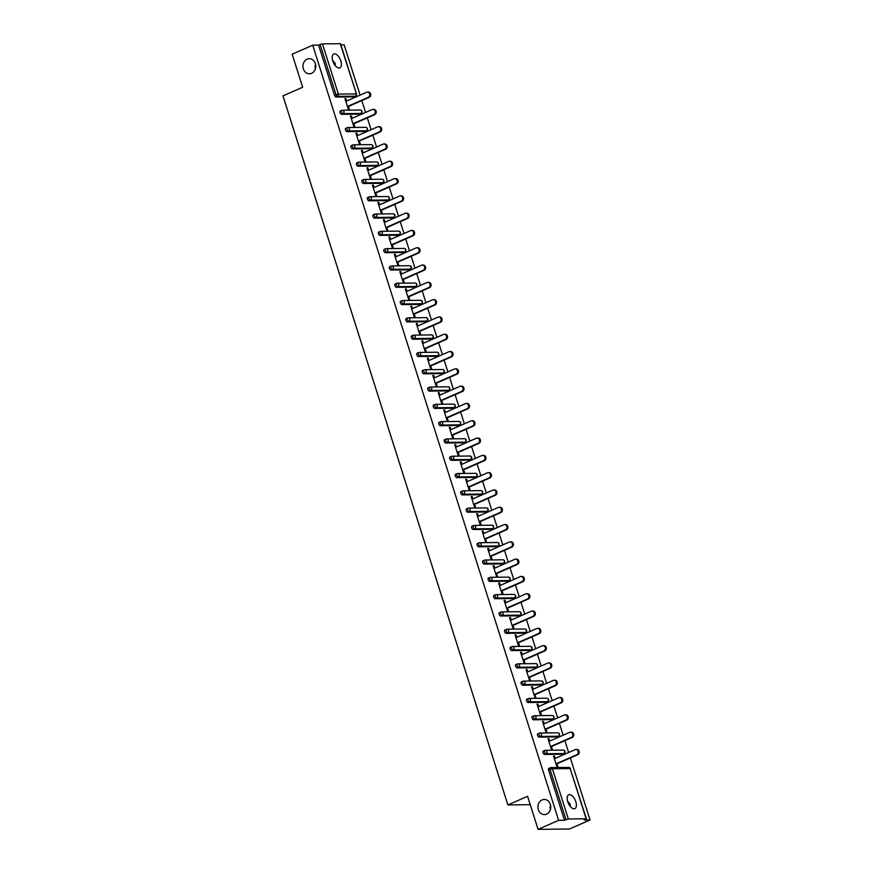 <?xml version="1.0" encoding="UTF-8"?>
<svg xmlns="http://www.w3.org/2000/svg" width="873" height="873" viewBox="0 0 873 873"><rect width="100%" height="100%" fill="white"/><g stroke="black" fill="none" stroke-linecap="round" stroke-linejoin="round"><path stroke-width="1.31" d="M542.089 799.93A7.573 6.417 89.4 0 1 544.261 799.45A7.573 6.417 89.4 0 1 550.645 805.648A7.573 6.417 89.4 0 1 546.596 814.116A7.573 6.417 89.4 0 1 544.425 814.596A7.573 6.417 89.4 0 1 538.041 808.398A7.573 6.417 89.4 0 1 542.089 799.93M567.526 800.923L570.08 804.175L570.287 806.477M307.11 59.157A7.573 6.417 89.4 0 1 309.271 58.687A7.573 6.417 89.4 0 1 315.666 64.886A7.573 6.417 89.4 0 1 311.606 73.354A7.573 6.417 89.4 0 1 309.446 73.823A7.573 6.417 89.4 0 1 303.062 67.625A7.573 6.417 89.4 0 1 307.11 59.157M332.537 60.15L335.101 63.402L335.308 65.704M550.525 805.026L550.23 810.057M550.656 808.354A7.573 3.787 66.3 0 0 549.826 807.219M315.535 64.253L315.24 69.283M315.677 67.592A7.573 3.787 66.3 0 0 314.837 66.446M340.819 60.892A7.573 3.787 66.3 0 0 333.759 54.006A7.573 3.787 66.3 0 0 332.777 60.979A7.573 3.787 66.3 0 0 339.837 67.876A7.573 3.787 66.3 0 0 340.819 60.892M575.809 801.665A7.573 3.787 66.3 0 0 568.749 794.779A7.573 3.787 66.3 0 0 567.756 801.752A7.573 3.787 66.3 0 0 574.816 808.638A7.573 3.787 66.3 0 0 575.809 801.665M569.447 805.332A7.573 6.417 89.4 0 1 569.883 803.64M334.468 64.569A7.573 6.417 89.4 0 1 334.894 62.867M590.039 819.998L584.168 820.063L586.132 818.798L568.345 818.994L564.493 820.282L558.611 820.347L538.074 829.35L569.491 829.001L590.039 819.998L570.353 757.95M568.629 752.493L564.864 740.653M563.14 735.197L559.386 723.346M557.651 717.89L553.897 706.05M552.162 700.593L548.408 688.753M546.673 683.297L542.919 671.446M541.184 666.001L537.43 654.15M535.695 648.694L531.941 636.854M530.217 631.397L526.452 619.557M524.728 614.101L520.963 602.25M519.239 596.794L515.474 584.954M513.75 579.497L509.996 567.657M508.261 562.201L504.507 550.35M502.772 544.905L499.018 533.054M497.283 527.598L493.529 515.757M491.794 510.301L488.04 498.461M486.305 493.005L482.551 481.154M480.827 475.698L477.062 463.858M475.338 458.401L471.573 446.561M469.849 441.105L466.095 429.254M464.36 423.809L460.606 411.958M458.871 406.502L455.117 394.661M453.382 389.205L449.628 377.365M447.893 371.909L444.139 360.058M442.404 354.602L438.65 342.762M436.926 337.305L433.161 325.465M431.437 320.009L427.672 308.158M425.948 302.713L422.183 290.862M420.459 285.406L416.705 273.565M414.97 268.109L411.216 256.269M409.481 250.813L405.727 238.962M403.992 233.506L400.238 221.666M398.503 216.209L394.749 204.369M393.014 198.913L389.26 187.062M387.536 181.617L383.771 169.766M382.047 164.31L378.282 152.469M376.558 147.013L372.804 135.173M371.069 129.717L367.315 117.866M365.58 112.41L361.826 100.57M360.091 95.113L344.148 44.85L340.885 44.883M538.074 829.35L527.587 796.307L507.89 804.939L530.249 804.688M507.89 804.939L282.961 95.877L302.658 87.245L292.182 54.202L312.72 45.2L318.601 45.134L334.534 95.364L336.04 94.71L320.096 44.479L318.601 45.134M320.096 44.479L322.453 43.846L340.525 43.726L356.457 93.968L340.241 43.65M558.611 820.347L312.72 45.2M348.392 106.451L349.255 109.169L348.316 109.18L344.977 98.649L345.915 98.638L345.086 98.998M346.668 100.995L345.915 98.638M564.493 820.282L548.56 770.041A1.779 0.884 -113.7 0 1 548.79 768.415A1.779 0.884 -113.7 0 1 548.975 768.371M354.132 96.674A1.779 0.884 -113.7 0 1 353.98 96.783A1.779 0.884 -113.7 0 1 353.794 96.827L336.007 97.023A1.779 0.884 -113.7 0 1 334.534 95.364M562.659 754.054A1.779 0.884 -113.7 0 1 562.507 754.163A1.779 0.884 -113.7 0 1 562.321 754.196L544.545 754.403A1.779 0.884 -113.7 0 1 543.071 752.744A1.779 0.884 -113.7 0 1 543.301 751.107A1.779 0.884 -113.7 0 1 543.486 751.075M557.17 736.757A1.779 0.884 -113.7 0 1 557.018 736.867A1.779 0.884 -113.7 0 1 556.832 736.899L539.056 737.096A1.779 0.884 -113.7 0 1 537.582 735.448A1.779 0.884 -113.7 0 1 537.812 733.811A1.779 0.884 -113.7 0 1 537.997 733.778M551.681 719.45A1.779 0.884 -113.7 0 1 551.529 719.559A1.779 0.884 -113.7 0 1 551.354 719.603L533.567 719.799A1.779 0.884 -113.7 0 1 532.094 718.152A1.779 0.884 -113.7 0 1 532.323 716.515A1.779 0.884 -113.7 0 1 532.508 716.471M546.203 702.154A1.779 0.884 -113.7 0 1 546.051 702.263A1.779 0.884 -113.7 0 1 545.865 702.307L528.078 702.503A1.779 0.884 -113.7 0 1 526.605 700.844A1.779 0.884 -113.7 0 1 526.834 699.208A1.779 0.884 -113.7 0 1 527.019 699.175M540.714 684.858A1.779 0.884 -113.7 0 1 540.562 684.967A1.779 0.884 -113.7 0 1 540.376 684.999L522.589 685.207A1.779 0.884 -113.7 0 1 521.116 683.548A1.779 0.884 -113.7 0 1 521.345 681.911A1.779 0.884 -113.7 0 1 521.53 681.878M535.225 667.561A1.779 0.884 -113.7 0 1 535.073 667.67A1.779 0.884 -113.7 0 1 534.887 667.703L517.1 667.9A1.779 0.884 -113.7 0 1 515.627 666.252A1.779 0.884 -113.7 0 1 515.856 664.615A1.779 0.884 -113.7 0 1 516.041 664.571M529.736 650.254A1.779 0.884 -113.7 0 1 529.584 650.363A1.779 0.884 -113.7 0 1 529.398 650.407L511.611 650.603A1.779 0.884 -113.7 0 1 510.138 648.945A1.779 0.884 -113.7 0 1 510.378 647.319A1.779 0.884 -113.7 0 1 510.563 647.275M524.247 632.958A1.779 0.884 -113.7 0 1 524.095 633.067A1.779 0.884 -113.7 0 1 523.909 633.1L506.122 633.307A1.779 0.884 -113.7 0 1 504.659 631.648A1.779 0.884 -113.7 0 1 504.889 630.011A1.779 0.884 -113.7 0 1 505.074 629.979M518.758 615.661A1.779 0.884 -113.7 0 1 518.606 615.771A1.779 0.884 -113.7 0 1 518.42 615.803L500.633 616A1.779 0.884 -113.7 0 1 499.17 614.352A1.779 0.884 -113.7 0 1 499.4 612.715A1.779 0.884 -113.7 0 1 499.585 612.682M513.269 598.354A1.779 0.884 -113.7 0 1 513.117 598.463A1.779 0.884 -113.7 0 1 512.931 598.507L495.155 598.703A1.779 0.884 -113.7 0 1 493.681 597.056A1.779 0.884 -113.7 0 1 493.911 595.419A1.779 0.884 -113.7 0 1 494.096 595.375M507.78 581.058A1.779 0.884 -113.7 0 1 507.628 581.167A1.779 0.884 -113.7 0 1 507.442 581.211L489.666 581.407A1.779 0.884 -113.7 0 1 488.193 579.748A1.779 0.884 -113.7 0 1 488.422 578.112A1.779 0.884 -113.7 0 1 488.607 578.079M502.302 563.762A1.779 0.884 -113.7 0 1 502.15 563.871A1.779 0.884 -113.7 0 1 501.964 563.903L484.177 564.111A1.779 0.884 -113.7 0 1 482.704 562.452A1.779 0.884 -113.7 0 1 482.933 560.815A1.779 0.884 -113.7 0 1 483.118 560.782M496.813 546.465A1.779 0.884 -113.7 0 1 496.661 546.574A1.779 0.884 -113.7 0 1 496.475 546.607L478.688 546.804A1.779 0.884 -113.7 0 1 477.215 545.156A1.779 0.884 -113.7 0 1 477.444 543.519A1.779 0.884 -113.7 0 1 477.629 543.475M491.324 529.158A1.779 0.884 -113.7 0 1 491.172 529.267A1.779 0.884 -113.7 0 1 490.986 529.311L473.199 529.507A1.779 0.884 -113.7 0 1 471.726 527.859A1.779 0.884 -113.7 0 1 471.955 526.223A1.779 0.884 -113.7 0 1 472.14 526.179M485.835 511.862A1.779 0.884 -113.7 0 1 485.683 511.971A1.779 0.884 -113.7 0 1 485.497 512.004L467.71 512.211A1.779 0.884 -113.7 0 1 466.237 510.552A1.779 0.884 -113.7 0 1 466.477 508.915A1.779 0.884 -113.7 0 1 466.651 508.883M480.346 494.565A1.779 0.884 -113.7 0 1 480.194 494.675A1.779 0.884 -113.7 0 1 480.008 494.707L462.221 494.904A1.779 0.884 -113.7 0 1 460.758 493.256A1.779 0.884 -113.7 0 1 460.988 491.619A1.779 0.884 -113.7 0 1 461.173 491.586M474.857 477.258A1.779 0.884 -113.7 0 1 474.705 477.367A1.779 0.884 -113.7 0 1 474.519 477.411L456.732 477.607A1.779 0.884 -113.7 0 1 455.269 475.96A1.779 0.884 -113.7 0 1 455.499 474.323A1.779 0.884 -113.7 0 1 455.684 474.279M469.368 459.962A1.779 0.884 -113.7 0 1 469.216 460.071A1.779 0.884 -113.7 0 1 469.03 460.115L451.254 460.311A1.779 0.884 -113.7 0 1 449.781 458.652A1.779 0.884 -113.7 0 1 450.01 457.016A1.779 0.884 -113.7 0 1 450.195 456.983M463.879 442.666A1.779 0.884 -113.7 0 1 463.727 442.775A1.779 0.884 -113.7 0 1 463.541 442.807L445.765 443.015A1.779 0.884 -113.7 0 1 444.292 441.356A1.779 0.884 -113.7 0 1 444.521 439.719A1.779 0.884 -113.7 0 1 444.706 439.686M458.39 425.369A1.779 0.884 -113.7 0 1 458.238 425.478A1.779 0.884 -113.7 0 1 458.063 425.511L440.276 425.708A1.779 0.884 -113.7 0 1 438.803 424.06A1.779 0.884 -113.7 0 1 439.032 422.423A1.779 0.884 -113.7 0 1 439.217 422.379M452.912 408.062A1.779 0.884 -113.7 0 1 452.76 408.171A1.779 0.884 -113.7 0 1 452.574 408.215L434.787 408.411A1.779 0.884 -113.7 0 1 433.314 406.763A1.779 0.884 -113.7 0 1 433.543 405.127A1.779 0.884 -113.7 0 1 433.728 405.083M447.423 390.766A1.779 0.884 -113.7 0 1 447.271 390.875A1.779 0.884 -113.7 0 1 447.085 390.918L429.298 391.115A1.779 0.884 -113.7 0 1 427.825 389.456A1.779 0.884 -113.7 0 1 428.054 387.819A1.779 0.884 -113.7 0 1 428.239 387.787M441.934 373.469A1.779 0.884 -113.7 0 1 441.782 373.579A1.779 0.884 -113.7 0 1 441.596 373.611L423.809 373.808A1.779 0.884 -113.7 0 1 422.336 372.16A1.779 0.884 -113.7 0 1 422.565 370.523A1.779 0.884 -113.7 0 1 422.75 370.49M436.445 356.162A1.779 0.884 -113.7 0 1 436.293 356.271A1.779 0.884 -113.7 0 1 436.107 356.315L418.32 356.511A1.779 0.884 -113.7 0 1 416.847 354.864A1.779 0.884 -113.7 0 1 417.087 353.227A1.779 0.884 -113.7 0 1 417.272 353.183M430.956 338.866A1.779 0.884 -113.7 0 1 430.804 338.975A1.779 0.884 -113.7 0 1 430.618 339.019L412.831 339.215A1.779 0.884 -113.7 0 1 411.369 337.556A1.779 0.884 -113.7 0 1 411.598 335.919A1.779 0.884 -113.7 0 1 411.783 335.887M425.467 321.57A1.779 0.884 -113.7 0 1 425.315 321.679A1.779 0.884 -113.7 0 1 425.129 321.711L407.342 321.919A1.779 0.884 -113.7 0 1 405.88 320.26A1.779 0.884 -113.7 0 1 406.109 318.623A1.779 0.884 -113.7 0 1 406.294 318.59M419.978 304.273A1.779 0.884 -113.7 0 1 419.826 304.382A1.779 0.884 -113.7 0 1 419.64 304.415L401.864 304.612A1.779 0.884 -113.7 0 1 400.391 302.964A1.779 0.884 -113.7 0 1 400.62 301.327A1.779 0.884 -113.7 0 1 400.805 301.283M414.489 286.966A1.779 0.884 -113.7 0 1 414.337 287.075A1.779 0.884 -113.7 0 1 414.151 287.119L396.375 287.315A1.779 0.884 -113.7 0 1 394.902 285.667A1.779 0.884 -113.7 0 1 395.131 284.031A1.779 0.884 -113.7 0 1 395.316 283.987M409.011 269.67A1.779 0.884 -113.7 0 1 408.859 269.779A1.779 0.884 -113.7 0 1 408.673 269.822L390.886 270.019A1.779 0.884 -113.7 0 1 389.413 268.36A1.779 0.884 -113.7 0 1 389.642 266.723A1.779 0.884 -113.7 0 1 389.827 266.691M403.522 252.373A1.779 0.884 -113.7 0 1 403.37 252.483A1.779 0.884 -113.7 0 1 403.184 252.515L385.397 252.712A1.779 0.884 -113.7 0 1 383.924 251.064A1.779 0.884 -113.7 0 1 384.153 249.427A1.779 0.884 -113.7 0 1 384.338 249.394M398.033 235.066A1.779 0.884 -113.7 0 1 397.881 235.175A1.779 0.884 -113.7 0 1 397.695 235.219L379.908 235.415A1.779 0.884 -113.7 0 1 378.435 233.768A1.779 0.884 -113.7 0 1 378.664 232.131A1.779 0.884 -113.7 0 1 378.849 232.087M392.544 217.77A1.779 0.884 -113.7 0 1 392.392 217.879A1.779 0.884 -113.7 0 1 392.206 217.923L374.419 218.119A1.779 0.884 -113.7 0 1 372.946 216.46A1.779 0.884 -113.7 0 1 373.186 214.823A1.779 0.884 -113.7 0 1 373.36 214.791M387.055 200.474A1.779 0.884 -113.7 0 1 386.903 200.583A1.779 0.884 -113.7 0 1 386.717 200.615L368.93 200.823A1.779 0.884 -113.7 0 1 367.468 199.164A1.779 0.884 -113.7 0 1 367.697 197.527A1.779 0.884 -113.7 0 1 367.882 197.494M381.566 183.177A1.779 0.884 -113.7 0 1 381.414 183.286A1.779 0.884 -113.7 0 1 381.228 183.319L363.441 183.516A1.779 0.884 -113.7 0 1 361.979 181.868A1.779 0.884 -113.7 0 1 362.208 180.231A1.779 0.884 -113.7 0 1 362.393 180.187M376.077 165.87A1.779 0.884 -113.7 0 1 375.925 165.979A1.779 0.884 -113.7 0 1 375.739 166.023L357.963 166.219A1.779 0.884 -113.7 0 1 356.49 164.571A1.779 0.884 -113.7 0 1 356.719 162.935A1.779 0.884 -113.7 0 1 356.904 162.891M370.589 148.574A1.779 0.884 -113.7 0 1 370.436 148.683A1.779 0.884 -113.7 0 1 370.25 148.726L352.474 148.923A1.779 0.884 -113.7 0 1 351.001 147.264A1.779 0.884 -113.7 0 1 351.23 145.627A1.779 0.884 -113.7 0 1 351.415 145.595M365.1 131.277A1.779 0.884 -113.7 0 1 364.947 131.387A1.779 0.884 -113.7 0 1 364.772 131.419L346.985 131.616A1.779 0.884 -113.7 0 1 345.512 129.968A1.779 0.884 -113.7 0 1 345.741 128.331A1.779 0.884 -113.7 0 1 345.926 128.298M359.621 113.97A1.779 0.884 -113.7 0 1 359.469 114.079A1.779 0.884 -113.7 0 1 359.283 114.123L341.496 114.319A1.779 0.884 -113.7 0 1 340.023 112.672A1.779 0.884 -113.7 0 1 340.252 111.035A1.779 0.884 -113.7 0 1 340.437 110.991M352.157 118.302L351.404 115.934L350.466 115.945L353.805 126.476L354.744 126.465L353.881 123.748M357.646 135.599L356.893 133.231L355.944 133.242L359.294 143.783L360.233 143.772L359.37 141.055M363.124 152.895L362.382 150.538L361.433 150.549L364.783 161.079L365.722 161.069L364.859 158.351M368.613 170.191L367.871 167.834L366.922 167.845L370.261 178.376L371.211 178.365L370.348 175.648M374.102 187.499L373.349 185.131L372.411 185.141L375.75 195.683L376.7 195.672L375.837 192.955M379.591 204.795L378.838 202.427L377.9 202.438L381.239 212.979L382.188 212.968L381.326 210.251M385.08 222.091L384.327 219.734L383.389 219.745L386.728 230.276L387.667 230.265L386.804 227.547M390.569 239.398L389.816 237.03L388.878 237.041L392.217 247.572L393.156 247.561L392.293 244.844M396.058 256.695L395.305 254.327L394.367 254.338L397.706 264.879L398.645 264.868L397.782 262.151M401.547 273.991L400.794 271.634L399.845 271.645L403.195 282.175L404.134 282.165L403.271 279.447M407.025 291.287L406.283 288.93L405.334 288.941L408.684 299.472L409.623 299.461L408.76 296.744M412.514 308.595L411.772 306.227L410.823 306.237L414.162 316.779L415.111 316.768L414.249 314.051M418.003 325.891L417.261 323.523L416.312 323.534L419.651 334.075L420.6 334.064L419.738 331.347M423.492 343.187L422.739 340.83L421.801 340.841L425.14 351.372L426.089 351.361L425.227 348.643M428.981 360.494L428.228 358.126L427.29 358.137L430.629 368.668L431.578 368.657L430.716 365.94M434.47 377.791L433.717 375.423L432.779 375.434L436.118 385.975L437.057 385.964L436.194 383.247M439.959 395.087L439.206 392.73L438.268 392.741L441.607 403.271L442.546 403.261L441.683 400.543M445.448 412.383L444.695 410.026L443.757 410.037L447.096 420.568L448.035 420.557L447.172 417.84M450.937 429.691L450.184 427.323L449.235 427.334L452.585 437.875L453.524 437.864L452.661 435.147M456.415 446.987L455.673 444.619L454.724 444.63L458.074 455.171L459.012 455.16L458.15 452.443M461.904 464.283L461.162 461.926L460.213 461.937L463.552 472.468L464.501 472.457L463.639 469.739M467.393 481.59L466.64 479.222L465.702 479.233L469.041 489.764L469.99 489.753L469.128 487.036M472.882 498.887L472.129 496.519L471.191 496.53L474.53 507.071L475.479 507.06L474.617 504.343M478.371 516.183L477.618 513.826L476.68 513.837L480.019 524.367L480.958 524.357L480.095 521.639M483.86 533.479L483.107 531.122L482.169 531.133L485.508 541.664L486.447 541.653L485.584 538.936M489.349 550.787L488.596 548.419L487.658 548.43L490.997 558.971L491.936 558.96L491.073 556.243M494.838 568.083L494.085 565.715L493.136 565.726L496.486 576.267L497.424 576.256L496.562 573.539M500.316 585.379L499.574 583.022L498.625 583.033L501.975 593.564L502.913 593.553L502.051 590.835M505.805 602.686L505.063 600.318L504.114 600.329L507.453 610.86L508.402 610.849L507.54 608.132M511.294 619.983L510.552 617.615L509.603 617.626L512.942 628.167L513.891 628.156L513.029 625.439M516.783 637.279L516.03 634.922L515.092 634.933L518.431 645.463L519.38 645.453L518.518 642.735M522.272 654.575L521.519 652.218L520.581 652.229L523.92 662.76L524.869 662.749L524.007 660.032M527.761 671.883L527.008 669.515L526.07 669.526L529.409 680.067L530.348 680.056L529.485 677.339M533.25 689.179L532.497 686.811L531.559 686.822L534.898 697.363L535.836 697.352L534.974 694.635M538.739 706.475L537.986 704.118L537.048 704.129L540.387 714.66L541.325 714.649L540.463 711.932M544.228 723.782L543.475 721.414L542.526 721.425L545.876 731.956L546.814 731.945L545.952 729.228M549.706 741.079L548.964 738.711L548.015 738.722L551.365 749.263L552.303 749.252L551.441 746.535M555.195 758.375L554.453 756.018L553.504 756.029L556.843 766.559L557.792 766.549L556.93 763.831M351.404 115.934L350.575 116.295M356.893 133.231L356.064 133.602M362.382 150.538L361.553 150.898M367.871 167.834L367.031 168.194M373.349 185.131L372.52 185.502M378.838 202.427L378.009 202.798M384.327 219.734L383.498 220.094M389.816 237.03L388.987 237.391M395.305 254.327L394.476 254.698M400.794 271.634L399.965 271.994M406.283 288.93L405.454 289.29M411.772 306.227L410.943 306.598M417.261 323.523L416.421 323.894M422.739 340.83L421.91 341.19M428.228 358.126L427.399 358.487M433.717 375.423L432.888 375.794M439.206 392.73L438.377 393.09M444.695 410.026L443.866 410.386M450.184 427.323L449.355 427.694M455.673 444.619L454.844 444.99M461.162 461.926L460.322 462.286M466.64 479.222L465.811 479.583M472.129 496.519L471.3 496.89M477.618 513.826L476.789 514.186M483.107 531.122L482.278 531.482M488.596 548.419L487.767 548.79M494.085 565.715L493.256 566.086M499.574 583.022L498.745 583.382M505.063 600.318L504.234 600.679M510.552 617.615L509.712 617.986M516.03 634.922L515.201 635.282M521.519 652.218L520.69 652.578M527.008 669.515L526.179 669.886M532.497 686.811L531.668 687.182M537.986 704.118L537.157 704.478M543.475 721.414L542.646 721.775M548.964 738.711L548.135 739.082M554.453 756.018L553.613 756.378M367.446 92.069L368.384 92.058A2.717 2.303 89.4 0 1 369.224 97.329L368.275 97.34A2.717 2.303 -90.6 0 0 366.66 92.232L345.839 101.366M368.275 97.34L347.454 106.462M369.224 97.329L347.563 106.822M372.924 109.365L373.873 109.354A2.717 2.303 89.4 0 1 374.713 114.625L373.764 114.636A2.717 2.303 -90.6 0 0 372.149 109.54L351.328 118.663M373.764 114.636L352.943 123.759M374.713 114.625L353.052 124.119M378.413 126.661L379.362 126.65A2.717 2.303 89.4 0 1 380.202 131.921L379.253 131.932A2.717 2.303 -90.6 0 0 377.638 126.836L356.806 135.959M379.253 131.932L358.432 141.066M380.202 131.921L358.541 141.415M383.902 143.969L384.851 143.958A2.717 2.303 89.4 0 1 385.68 149.228L384.742 149.239A2.717 2.303 -90.6 0 0 383.127 144.132L362.295 153.266M384.742 149.239L363.921 158.362M385.68 149.228L364.03 158.711M389.391 161.265L390.329 161.254A2.717 2.303 89.4 0 1 391.169 166.525L390.231 166.536A2.717 2.303 -90.6 0 0 388.616 161.429L367.784 170.562M390.231 166.536L369.399 175.659M391.169 166.525L369.519 176.019M394.88 178.561L395.818 178.55A2.717 2.303 89.4 0 1 396.658 183.821L395.72 183.832A2.717 2.303 -90.6 0 0 394.105 178.736L373.273 187.859M395.72 183.832L374.888 192.966M396.658 183.821L375.008 193.315M400.369 195.868L401.307 195.858A2.717 2.303 89.4 0 1 402.147 201.128L401.209 201.139A2.717 2.303 -90.6 0 0 399.583 196.032L378.762 205.155M401.209 201.139L380.377 210.262M402.147 201.128L380.486 210.611M405.858 213.165L406.796 213.154A2.717 2.303 89.4 0 1 407.636 218.425L406.698 218.436A2.717 2.303 -90.6 0 0 405.072 213.328L384.251 222.462M406.698 218.436L385.866 227.558M407.636 218.425L385.975 227.918M411.347 230.461L412.285 230.45A2.717 2.303 89.4 0 1 413.125 235.721L412.187 235.732A2.717 2.303 -90.6 0 0 410.561 230.636L389.74 239.759M412.187 235.732L391.355 244.855M413.125 235.721L391.464 245.215M416.825 247.757L417.774 247.746A2.717 2.303 89.4 0 1 418.614 253.017L417.665 253.028A2.717 2.303 -90.6 0 0 416.05 247.932L395.229 257.055M417.665 253.028L396.844 262.162M418.614 253.017L396.953 262.511M422.314 265.065L423.263 265.054A2.717 2.303 89.4 0 1 424.103 270.324L423.154 270.335A2.717 2.303 -90.6 0 0 421.539 265.228L400.707 274.362M423.154 270.335L402.333 279.458M424.103 270.324L402.442 279.807M427.803 282.361L428.752 282.35A2.717 2.303 89.4 0 1 429.592 287.621L428.643 287.632A2.717 2.303 -90.6 0 0 427.028 282.525L406.196 291.658M428.643 287.632L407.822 296.755M429.592 287.621L407.931 297.115M433.292 299.657L434.23 299.646A2.717 2.303 89.4 0 1 435.07 304.917L434.132 304.928A2.717 2.303 -90.6 0 0 432.517 299.832L411.685 308.955M434.132 304.928L413.311 314.062M435.07 304.917L413.42 314.411M438.781 316.964L439.719 316.954A2.717 2.303 89.4 0 1 440.559 322.224L439.621 322.235A2.717 2.303 -90.6 0 0 438.006 317.128L417.174 326.251M439.621 322.235L418.789 331.358M440.559 322.224L418.909 331.707M444.27 334.261L445.208 334.25A2.717 2.303 89.4 0 1 446.048 339.521L445.11 339.532A2.717 2.303 -90.6 0 0 443.495 334.424L422.663 343.558M445.11 339.532L424.278 348.654M446.048 339.521L424.398 349.014M449.759 351.557L450.697 351.546A2.717 2.303 89.4 0 1 451.537 356.817L450.599 356.828A2.717 2.303 -90.6 0 0 448.973 351.732L428.152 360.855M450.599 356.828L429.767 365.951M451.537 356.817L429.876 366.311M455.248 368.853L456.186 368.843A2.717 2.303 89.4 0 1 457.026 374.113L456.088 374.124A2.717 2.303 -90.6 0 0 454.462 369.028L433.641 378.151M456.088 374.124L435.256 383.258M457.026 374.113L435.365 383.607M460.737 386.161L461.675 386.15A2.717 2.303 89.4 0 1 462.515 391.42L461.566 391.431A2.717 2.303 -90.6 0 0 459.951 386.324L439.13 395.458M461.566 391.431L440.745 400.554M462.515 391.42L440.854 400.903M466.215 403.457L467.164 403.446A2.717 2.303 89.4 0 1 468.004 408.717L467.055 408.728A2.717 2.303 -90.6 0 0 465.44 403.621L444.619 412.754M467.055 408.728L446.234 417.851M468.004 408.717L446.343 418.211M471.704 420.753L472.653 420.742A2.717 2.303 89.4 0 1 473.493 426.013L472.544 426.024A2.717 2.303 -90.6 0 0 470.929 420.928L450.097 430.051M472.544 426.024L451.723 435.158M473.493 426.013L451.832 435.507M477.193 438.06L478.142 438.05A2.717 2.303 89.4 0 1 478.971 443.32L478.033 443.32A2.717 2.303 -90.6 0 0 476.418 438.224L455.586 447.347M478.033 443.32L457.212 452.454M478.971 443.32L457.321 452.803M482.682 455.357L483.62 455.346A2.717 2.303 89.4 0 1 484.46 460.617L483.522 460.628A2.717 2.303 -90.6 0 0 481.907 455.52L461.075 464.654M483.522 460.628L462.69 469.75M484.46 460.617L462.81 470.111M488.171 472.653L489.109 472.642A2.717 2.303 89.4 0 1 489.949 477.913L489.011 477.924A2.717 2.303 -90.6 0 0 487.396 472.828L466.564 481.951M489.011 477.924L468.179 487.047M489.949 477.913L468.299 487.407M493.66 489.949L494.598 489.939A2.717 2.303 89.4 0 1 495.438 495.209L494.5 495.22A2.717 2.303 -90.6 0 0 492.874 490.124L472.053 499.247M494.5 495.22L473.668 504.354M495.438 495.209L473.777 504.703M499.149 507.257L500.087 507.246A2.717 2.303 89.4 0 1 500.927 512.516L499.989 512.527A2.717 2.303 -90.6 0 0 498.363 507.42L477.542 516.554M499.989 512.527L479.157 521.65M500.927 512.516L479.266 521.999M504.638 524.553L505.576 524.542A2.717 2.303 89.4 0 1 506.416 529.813L505.467 529.824A2.717 2.303 -90.6 0 0 503.852 524.717L483.031 533.85M505.467 529.824L484.646 538.947M506.416 529.813L484.755 539.307M510.116 541.849L511.065 541.838A2.717 2.303 89.4 0 1 511.905 547.109L510.956 547.12A2.717 2.303 -90.6 0 0 509.341 542.024L488.52 551.147M510.956 547.12L490.135 556.254M511.905 547.109L490.244 556.603M515.605 559.157L516.554 559.146A2.717 2.303 89.4 0 1 517.394 564.416L516.445 564.416A2.717 2.303 -90.6 0 0 514.83 559.32L493.998 568.443M516.445 564.416L495.624 573.55M517.394 564.416L495.733 573.899M521.094 576.453L522.043 576.442A2.717 2.303 89.4 0 1 522.883 581.713L521.934 581.724A2.717 2.303 -90.6 0 0 520.319 576.616L499.487 585.75M521.934 581.724L501.113 590.846M522.883 581.713L501.222 591.207M526.583 593.749L527.521 593.738A2.717 2.303 89.4 0 1 528.361 599.009L527.423 599.02A2.717 2.303 -90.6 0 0 525.808 593.924L504.976 603.047M527.423 599.02L506.602 608.143M528.361 599.009L506.711 608.503M532.072 611.045L533.01 611.035A2.717 2.303 89.4 0 1 533.85 616.305L532.912 616.316A2.717 2.303 -90.6 0 0 531.297 611.22L510.465 620.343M532.912 616.316L512.08 625.45M533.85 616.305L512.2 625.799M537.561 628.353L538.499 628.342A2.717 2.303 89.4 0 1 539.339 633.612L538.401 633.623A2.717 2.303 -90.6 0 0 536.786 628.516L515.954 637.65M538.401 633.623L517.569 642.746M539.339 633.612L517.689 643.095M543.05 645.649L543.988 645.638A2.717 2.303 89.4 0 1 544.828 650.909L543.89 650.92A2.717 2.303 -90.6 0 0 542.264 645.813L521.443 654.946M543.89 650.92L523.058 660.043M544.828 650.909L523.167 660.403M548.539 662.945L549.477 662.934A2.717 2.303 89.4 0 1 550.317 668.205L549.379 668.216A2.717 2.303 -90.6 0 0 547.753 663.12L526.932 672.243M549.379 668.216L528.547 677.35M550.317 668.205L528.656 677.699M554.028 680.253L554.966 680.242A2.717 2.303 89.4 0 1 555.806 685.512L554.857 685.512A2.717 2.303 -90.6 0 0 553.242 680.416L532.421 689.539M554.857 685.512L534.036 694.646M555.806 685.512L534.145 694.995M559.506 697.549L560.455 697.538A2.717 2.303 89.4 0 1 561.295 702.809L560.346 702.82A2.717 2.303 -90.6 0 0 558.731 697.713L537.91 706.846M560.346 702.82L539.525 711.942M561.295 702.809L539.634 712.303M564.995 714.845L565.944 714.834A2.717 2.303 89.4 0 1 566.784 720.105L565.835 720.116A2.717 2.303 -90.6 0 0 564.22 715.02L543.388 724.143M565.835 720.116L545.014 729.239M566.784 720.105L545.123 729.599M570.484 732.141L571.433 732.131A2.717 2.303 89.4 0 1 572.262 737.401L571.324 737.412A2.717 2.303 -90.6 0 0 569.709 732.316L548.877 741.439M571.324 737.412L550.503 746.546M572.262 737.401L550.612 746.895M575.973 749.449L576.911 749.438A2.717 2.303 89.4 0 1 577.751 754.709L576.813 754.719A2.717 2.303 -90.6 0 0 575.198 749.612L554.366 758.746M576.813 754.719L555.981 763.842M577.751 754.709L556.101 764.191M322.453 43.846L338.386 94.088L356.173 93.88A1.779 1.506 89.4 0 1 355.289 96.161L337.513 96.368L336.007 97.023M336.04 94.71L338.386 94.088A1.779 1.506 89.4 0 1 337.513 96.368A1.779 0.884 66.3 0 1 336.04 94.71M586.132 818.798L570.189 768.567L552.413 768.764L568.345 818.994M565.988 819.627L550.055 769.386L548.56 770.041M586.416 818.874L570.189 768.567A1.779 1.506 -90.6 0 0 568.77 767.411L550.983 767.607A1.779 1.506 -90.6 0 1 552.413 768.764L550.055 769.386A1.779 0.884 -113.7 0 1 550.285 767.749A1.779 0.884 -113.7 0 1 550.47 767.716A1.779 1.506 -90.6 0 1 550.983 767.607A1.779 1.779 0 0 0 550.285 767.749L548.79 768.415M353.794 96.827L355.289 96.161A1.779 0.884 -113.7 0 0 355.475 96.128A1.779 1.779 0 0 0 356.457 93.968M355.737 95.855A1.779 0.884 -113.7 0 1 355.475 96.128L353.98 96.783M359.283 114.123L360.778 113.468A1.779 1.506 89.4 0 0 361.662 111.187A1.779 1.506 -90.6 0 0 360.233 110.031L342.445 110.227A1.779 1.506 -90.6 0 0 341.943 110.336A1.779 0.884 -113.7 0 0 341.758 110.38A1.779 0.884 -113.7 0 0 341.529 112.006A1.779 0.884 66.3 0 0 342.991 113.665L341.496 114.319M361.226 113.163A1.779 0.884 -113.7 0 1 360.964 113.425A1.779 0.884 -113.7 0 1 360.778 113.468L342.991 113.665A1.779 1.506 89.4 0 0 343.875 111.384A1.779 1.506 -90.6 0 0 342.445 110.227A1.779 1.779 0 0 0 341.758 110.38L340.252 111.035M364.772 131.419L366.267 130.764L348.48 130.961L346.985 131.616M370.25 148.726L371.756 148.061L353.969 148.257L352.474 148.923M375.739 166.023L377.245 165.368L359.458 165.564L357.963 166.219M381.228 183.319L382.734 182.664L364.947 182.861L363.441 183.516M386.717 200.615L388.223 199.961L370.436 200.157L368.93 200.823M392.206 217.923L393.712 217.257L375.925 217.464L374.419 218.119M397.695 235.219L399.19 234.564L381.414 234.761L379.908 235.415M403.184 252.515L404.679 251.861L386.892 252.057L385.397 252.712M408.673 269.822L410.168 269.157L392.381 269.353L390.886 270.019M414.151 287.119L415.657 286.464L397.87 286.66L396.375 287.315M419.64 304.415L421.146 303.76L403.359 303.957L401.864 304.612M425.129 321.711L426.635 321.057L408.848 321.253L407.342 321.919M430.618 339.019L432.124 338.353L414.337 338.56L412.831 339.215M436.107 356.315L437.613 355.66L419.826 355.857L418.32 356.511M441.596 373.611L443.091 372.957L425.315 373.153L423.809 373.808M447.085 390.918L448.58 390.253L430.804 390.449L429.298 391.115M452.574 408.215L454.069 407.56L436.282 407.756L434.787 408.411M458.063 425.511L459.558 424.856L441.771 425.053L440.276 425.708M463.541 442.807L465.047 442.153L447.26 442.349L445.765 443.015M469.03 460.115L470.536 459.449L452.749 459.656L451.254 460.311M474.519 477.411L476.025 476.756L458.238 476.953L456.732 477.607M480.008 494.707L481.514 494.053L463.727 494.249L462.221 494.904M485.497 512.004L487.003 511.349L469.216 511.545L467.71 512.211M490.986 529.311L492.481 528.656L474.705 528.852L473.199 529.507M496.475 546.607L497.97 545.952L480.183 546.149L478.688 546.804M501.964 563.903L503.459 563.249L485.672 563.445L484.177 564.111M507.442 581.211L508.948 580.545L491.161 580.752L489.666 581.407M512.931 598.507L514.437 597.852L496.65 598.049L495.155 598.703M518.42 615.803L519.926 615.149L502.139 615.345L500.633 616M523.909 633.1L525.415 632.445L507.628 632.641L506.122 633.307M529.398 650.407L530.904 649.752L513.117 649.949L511.611 650.603M534.887 667.703L536.382 667.048L518.606 667.245L517.1 667.9M540.376 684.999L541.871 684.345L524.095 684.541L522.589 685.207M545.865 702.307L547.36 701.641L529.573 701.848L528.078 702.503M551.354 719.603L552.849 718.948L535.062 719.145L533.567 719.799M556.832 736.899L558.338 736.245L540.551 736.441L539.056 737.096M562.321 754.196L563.827 753.541L546.04 753.737L544.545 754.403M366.715 130.459A1.779 0.884 -113.7 0 1 366.453 130.721A1.779 0.884 -113.7 0 1 366.267 130.764A1.779 1.506 89.4 0 0 367.151 128.484A1.779 1.506 -90.6 0 0 365.722 127.327L347.934 127.523A1.779 1.506 -90.6 0 0 347.432 127.633A1.779 0.884 -113.7 0 0 347.247 127.676A1.779 0.884 -113.7 0 0 347.018 129.313A1.779 0.884 66.3 0 0 348.48 130.961A1.779 1.506 89.4 0 0 349.364 128.68A1.779 1.506 -90.6 0 0 347.934 127.523A1.779 1.779 0 0 0 347.247 127.676L345.741 128.331M372.204 147.755A1.779 0.884 -113.7 0 1 371.942 148.028A1.779 0.884 -113.7 0 1 371.756 148.061A1.779 1.506 89.4 0 0 372.64 145.78A1.779 1.506 -90.6 0 0 371.211 144.623L353.423 144.82A1.779 1.506 -90.6 0 0 352.91 144.94A1.779 0.884 -113.7 0 0 352.736 144.973A1.779 0.884 -113.7 0 0 352.496 146.609A1.779 0.884 66.3 0 0 353.969 148.257A1.779 1.506 89.4 0 0 354.853 145.977A1.779 1.506 -90.6 0 0 353.423 144.82A1.779 1.779 0 0 0 352.736 144.973L351.23 145.627M377.693 165.052A1.779 0.884 -113.7 0 1 377.431 165.324A1.779 0.884 -113.7 0 1 377.245 165.368A1.779 1.506 89.4 0 0 378.118 163.087A1.779 1.506 -90.6 0 0 376.7 161.931L358.912 162.127A1.779 1.506 -90.6 0 0 358.399 162.236A1.779 0.884 -113.7 0 0 358.214 162.269A1.779 0.884 -113.7 0 0 357.985 163.906A1.779 0.884 66.3 0 0 359.458 165.564A1.779 1.506 89.4 0 0 360.342 163.284A1.779 1.506 -90.6 0 0 358.912 162.127A1.779 1.779 0 0 0 358.214 162.269L356.719 162.935M383.182 182.359A1.779 0.884 -113.7 0 1 382.92 182.621A1.779 0.884 -113.7 0 1 382.734 182.664A1.779 1.506 89.4 0 0 383.607 180.384A1.779 1.506 -90.6 0 0 382.188 179.227L364.401 179.423A1.779 1.506 -90.6 0 0 363.888 179.532A1.779 0.884 -113.7 0 0 363.703 179.576A1.779 0.884 -113.7 0 0 363.474 181.213A1.779 0.884 66.3 0 0 364.947 182.861A1.779 1.506 89.4 0 0 365.831 180.58A1.779 1.506 -90.6 0 0 364.401 179.423A1.779 1.779 0 0 0 363.703 179.576L362.208 180.231M388.66 199.655A1.779 0.884 -113.7 0 1 388.409 199.928A1.779 0.884 -113.7 0 1 388.223 199.961A1.779 1.506 89.4 0 0 389.096 197.68A1.779 1.506 -90.6 0 0 387.667 196.523L369.89 196.72A1.779 1.506 -90.6 0 0 369.377 196.829A1.779 0.884 -113.7 0 0 369.192 196.872A1.779 0.884 -113.7 0 0 368.963 198.509A1.779 0.884 66.3 0 0 370.436 200.157A1.779 1.506 89.4 0 0 371.309 197.876A1.779 1.506 -90.6 0 0 369.89 196.72A1.779 1.779 0 0 0 369.192 196.872L367.697 197.527M394.149 216.951A1.779 0.884 -113.7 0 1 393.887 217.224A1.779 0.884 -113.7 0 1 393.712 217.257A1.779 1.506 89.4 0 0 394.585 214.976A1.779 1.506 -90.6 0 0 393.156 213.82L375.379 214.027A1.779 1.506 -90.6 0 0 374.866 214.136A1.779 0.884 -113.7 0 0 374.681 214.169A1.779 0.884 -113.7 0 0 374.452 215.806A1.779 0.884 66.3 0 0 375.925 217.464A1.779 1.506 89.4 0 0 376.798 215.184A1.779 1.506 -90.6 0 0 375.379 214.027A1.779 1.779 0 0 0 374.681 214.169L373.186 214.823M399.638 234.259A1.779 0.884 -113.7 0 1 399.376 234.521A1.779 0.884 -113.7 0 1 399.19 234.564A1.779 1.506 89.4 0 0 400.074 232.283A1.779 1.506 -90.6 0 0 398.645 231.127L380.857 231.323A1.779 1.506 -90.6 0 0 380.355 231.432A1.779 0.884 -113.7 0 0 380.17 231.476A1.779 0.884 -113.7 0 0 379.941 233.102A1.779 0.884 66.3 0 0 381.414 234.761A1.779 1.506 89.4 0 0 382.287 232.48A1.779 1.506 -90.6 0 0 380.857 231.323A1.779 1.779 0 0 0 380.17 231.476L378.664 232.131M405.127 251.555A1.779 0.884 -113.7 0 1 404.865 251.817A1.779 0.884 -113.7 0 1 404.679 251.861A1.779 1.506 89.4 0 0 405.563 249.58A1.779 1.506 -90.6 0 0 404.134 248.423L386.346 248.619A1.779 1.506 -90.6 0 0 385.844 248.729A1.779 0.884 -113.7 0 0 385.659 248.772A1.779 0.884 -113.7 0 0 385.43 250.409A1.779 0.884 66.3 0 0 386.892 252.057A1.779 1.506 89.4 0 0 387.776 249.776A1.779 1.506 -90.6 0 0 386.346 248.619A1.779 1.779 0 0 0 385.659 248.772L384.153 249.427M410.616 268.851A1.779 0.884 -113.7 0 1 410.354 269.124A1.779 0.884 -113.7 0 1 410.168 269.157A1.779 1.506 89.4 0 0 411.052 266.876A1.779 1.506 -90.6 0 0 409.623 265.719L391.835 265.916A1.779 1.506 -90.6 0 0 391.333 266.036A1.779 0.884 -113.7 0 0 391.148 266.069A1.779 0.884 -113.7 0 0 390.918 267.705A1.779 0.884 66.3 0 0 392.381 269.353A1.779 1.506 89.4 0 0 393.265 267.073A1.779 1.506 -90.6 0 0 391.835 265.916A1.779 1.779 0 0 0 391.148 266.069L389.642 266.723M416.105 286.148A1.779 0.884 -113.7 0 1 415.843 286.42A1.779 0.884 -113.7 0 1 415.657 286.464A1.779 1.506 89.4 0 0 416.541 284.183A1.779 1.506 -90.6 0 0 415.111 283.027L397.324 283.223A1.779 1.506 -90.6 0 0 396.822 283.332A1.779 0.884 -113.7 0 0 396.637 283.365A1.779 0.884 -113.7 0 0 396.397 285.002A1.779 0.884 66.3 0 0 397.87 286.66A1.779 1.506 89.4 0 0 398.754 284.38A1.779 1.506 -90.6 0 0 397.324 283.223A1.779 1.779 0 0 0 396.637 283.365L395.131 284.031M421.594 303.455A1.779 0.884 -113.7 0 1 421.332 303.717A1.779 0.884 -113.7 0 1 421.146 303.76A1.779 1.506 89.4 0 0 422.03 301.48A1.779 1.506 -90.6 0 0 420.6 300.323L402.813 300.519A1.779 1.506 -90.6 0 0 402.3 300.628A1.779 0.884 -113.7 0 0 402.126 300.672A1.779 0.884 -113.7 0 0 401.886 302.309A1.779 0.884 66.3 0 0 403.359 303.957A1.779 1.506 89.4 0 0 404.243 301.676A1.779 1.506 -90.6 0 0 402.813 300.519A1.779 1.779 0 0 0 402.126 300.672L400.62 301.327M427.083 320.751A1.779 0.884 -113.7 0 1 426.821 321.024A1.779 0.884 -113.7 0 1 426.635 321.057A1.779 1.506 89.4 0 0 427.508 318.776A1.779 1.506 -90.6 0 0 426.089 317.619L408.302 317.816A1.779 1.506 -90.6 0 0 407.789 317.925A1.779 0.884 -113.7 0 0 407.604 317.968A1.779 0.884 -113.7 0 0 407.375 319.605A1.779 0.884 66.3 0 0 408.848 321.253A1.779 1.506 89.4 0 0 409.732 318.972A1.779 1.506 -90.6 0 0 408.302 317.816A1.779 1.779 0 0 0 407.604 317.968L406.109 318.623M432.572 338.047A1.779 0.884 -113.7 0 1 432.31 338.32A1.779 0.884 -113.7 0 1 432.124 338.353A1.779 1.506 89.4 0 0 432.997 336.072A1.779 1.506 -90.6 0 0 431.578 334.916L413.791 335.123A1.779 1.506 -90.6 0 0 413.278 335.232A1.779 0.884 -113.7 0 0 413.093 335.265A1.779 0.884 -113.7 0 0 412.864 336.902A1.779 0.884 66.3 0 0 414.337 338.56A1.779 1.506 89.4 0 0 415.21 336.28A1.779 1.506 -90.6 0 0 413.791 335.123A1.779 1.779 0 0 0 413.093 335.265L411.598 335.919M438.05 355.355A1.779 0.884 -113.7 0 1 437.788 355.617A1.779 0.884 -113.7 0 1 437.613 355.66A1.779 1.506 89.4 0 0 438.486 353.379A1.779 1.506 -90.6 0 0 437.057 352.223L419.28 352.419A1.779 1.506 -90.6 0 0 418.767 352.528A1.779 0.884 -113.7 0 0 418.582 352.572A1.779 0.884 -113.7 0 0 418.353 354.198A1.779 0.884 66.3 0 0 419.826 355.857A1.779 1.506 89.4 0 0 420.699 353.576A1.779 1.506 -90.6 0 0 419.28 352.419A1.779 1.779 0 0 0 418.582 352.572L417.087 353.227M443.539 372.651A1.779 0.884 -113.7 0 1 443.277 372.913A1.779 0.884 -113.7 0 1 443.091 372.957A1.779 1.506 89.4 0 0 443.975 370.676A1.779 1.506 -90.6 0 0 442.546 369.519L424.758 369.716A1.779 1.506 -90.6 0 0 424.256 369.825A1.779 0.884 -113.7 0 0 424.071 369.868A1.779 0.884 -113.7 0 0 423.841 371.505A1.779 0.884 66.3 0 0 425.315 373.153A1.779 1.506 89.4 0 0 426.188 370.872A1.779 1.506 -90.6 0 0 424.758 369.716A1.779 1.779 0 0 0 424.071 369.868L422.565 370.523M449.028 389.947A1.779 0.884 -113.7 0 1 448.766 390.22A1.779 0.884 -113.7 0 1 448.58 390.253A1.779 1.506 89.4 0 0 449.464 387.972A1.779 1.506 -90.6 0 0 448.035 386.815L430.247 387.012A1.779 1.506 -90.6 0 0 429.745 387.132A1.779 0.884 -113.7 0 0 429.56 387.165A1.779 0.884 -113.7 0 0 429.33 388.801A1.779 0.884 66.3 0 0 430.804 390.449A1.779 1.506 89.4 0 0 431.677 388.169A1.779 1.506 -90.6 0 0 430.247 387.012A1.779 1.779 0 0 0 429.56 387.165L428.054 387.819M454.517 407.244A1.779 0.884 -113.7 0 1 454.255 407.516A1.779 0.884 -113.7 0 1 454.069 407.56A1.779 1.506 89.4 0 0 454.953 405.279A1.779 1.506 -90.6 0 0 453.524 404.123L435.736 404.319A1.779 1.506 -90.6 0 0 435.234 404.428A1.779 0.884 -113.7 0 0 435.049 404.461A1.779 0.884 -113.7 0 0 434.819 406.098A1.779 0.884 66.3 0 0 436.282 407.756A1.779 1.506 89.4 0 0 437.166 405.476A1.779 1.506 -90.6 0 0 435.736 404.319A1.779 1.779 0 0 0 435.049 404.461L433.543 405.127M460.006 424.551A1.779 0.884 -113.7 0 1 459.744 424.813A1.779 0.884 -113.7 0 1 459.558 424.856A1.779 1.506 89.4 0 0 460.442 422.576A1.779 1.506 -90.6 0 0 459.012 421.419L441.225 421.615A1.779 1.506 -90.6 0 0 440.723 421.724A1.779 0.884 -113.7 0 0 440.538 421.768A1.779 0.884 -113.7 0 0 440.308 423.405A1.779 0.884 66.3 0 0 441.771 425.053A1.779 1.506 89.4 0 0 442.655 422.772A1.779 1.506 -90.6 0 0 441.225 421.615A1.779 1.779 0 0 0 440.538 421.768L439.032 422.423M465.495 441.847A1.779 0.884 -113.7 0 1 465.233 442.12A1.779 0.884 -113.7 0 1 465.047 442.153A1.779 1.506 89.4 0 0 465.931 439.872A1.779 1.506 -90.6 0 0 464.501 438.715L446.714 438.912A1.779 1.506 -90.6 0 0 446.201 439.021A1.779 0.884 -113.7 0 0 446.027 439.064A1.779 0.884 -113.7 0 0 445.787 440.701A1.779 0.884 66.3 0 0 447.26 442.349A1.779 1.506 89.4 0 0 448.144 440.068A1.779 1.506 -90.6 0 0 446.714 438.912A1.779 1.779 0 0 0 446.027 439.064L444.521 439.719M470.984 459.143A1.779 0.884 -113.7 0 1 470.722 459.416A1.779 0.884 -113.7 0 1 470.536 459.449A1.779 1.506 89.4 0 0 471.409 457.168A1.779 1.506 -90.6 0 0 469.99 456.012L452.203 456.219A1.779 1.506 -90.6 0 0 451.69 456.328A1.779 0.884 -113.7 0 0 451.505 456.361A1.779 0.884 -113.7 0 0 451.276 457.998A1.779 0.884 66.3 0 0 452.749 459.656A1.779 1.506 89.4 0 0 453.633 457.376A1.779 1.506 -90.6 0 0 452.203 456.219A1.779 1.779 0 0 0 451.505 456.361L450.01 457.016M476.472 476.451A1.779 0.884 -113.7 0 1 476.211 476.713A1.779 0.884 -113.7 0 1 476.025 476.756A1.779 1.506 89.4 0 0 476.898 474.476A1.779 1.506 -90.6 0 0 475.479 473.319L457.692 473.515A1.779 1.506 -90.6 0 0 457.179 473.624A1.779 0.884 -113.7 0 0 456.994 473.657A1.779 0.884 -113.7 0 0 456.765 475.294A1.779 0.884 66.3 0 0 458.238 476.953A1.779 1.506 89.4 0 0 459.122 474.672A1.779 1.506 -90.6 0 0 457.692 473.515A1.779 1.779 0 0 0 456.994 473.657L455.499 474.323M481.951 493.747A1.779 0.884 -113.7 0 1 481.7 494.009A1.779 0.884 -113.7 0 1 481.514 494.053A1.779 1.506 89.4 0 0 482.387 491.772A1.779 1.506 -90.6 0 0 480.958 490.615L463.181 490.812A1.779 1.506 -90.6 0 0 462.668 490.921A1.779 0.884 -113.7 0 0 462.483 490.964A1.779 0.884 -113.7 0 0 462.254 492.601A1.779 0.884 66.3 0 0 463.727 494.249A1.779 1.506 89.4 0 0 464.6 491.968A1.779 1.506 -90.6 0 0 463.181 490.812A1.779 1.779 0 0 0 462.483 490.964L460.988 491.619M487.44 511.043A1.779 0.884 -113.7 0 1 487.178 511.316A1.779 0.884 -113.7 0 1 487.003 511.349A1.779 1.506 89.4 0 0 487.876 509.068A1.779 1.506 -90.6 0 0 486.447 507.911L468.67 508.108A1.779 1.506 -90.6 0 0 468.157 508.228A1.779 0.884 -113.7 0 0 467.972 508.261A1.779 0.884 -113.7 0 0 467.742 509.897A1.779 0.884 66.3 0 0 469.216 511.545A1.779 1.506 89.4 0 0 470.089 509.265A1.779 1.506 -90.6 0 0 468.67 508.108A1.779 1.779 0 0 0 467.972 508.261L466.477 508.915M492.929 528.34A1.779 0.884 -113.7 0 1 492.667 528.612A1.779 0.884 -113.7 0 1 492.481 528.656A1.779 1.506 89.4 0 0 493.365 526.375A1.779 1.506 -90.6 0 0 491.936 525.219L474.148 525.415A1.779 1.506 -90.6 0 0 473.646 525.524A1.779 0.884 -113.7 0 0 473.461 525.557A1.779 0.884 -113.7 0 0 473.231 527.194A1.779 0.884 66.3 0 0 474.705 528.852A1.779 1.506 89.4 0 0 475.578 526.572A1.779 1.506 -90.6 0 0 474.148 525.415A1.779 1.779 0 0 0 473.461 525.557L471.955 526.223M498.418 545.647A1.779 0.884 -113.7 0 1 498.156 545.909A1.779 0.884 -113.7 0 1 497.97 545.952A1.779 1.506 89.4 0 0 498.854 543.672A1.779 1.506 -90.6 0 0 497.424 542.515L479.637 542.711A1.779 1.506 -90.6 0 0 479.135 542.82A1.779 0.884 -113.7 0 0 478.95 542.864A1.779 0.884 -113.7 0 0 478.72 544.501A1.779 0.884 66.3 0 0 480.183 546.149A1.779 1.506 89.4 0 0 481.067 543.868A1.779 1.506 -90.6 0 0 479.637 542.711A1.779 1.779 0 0 0 478.95 542.864L477.444 543.519M503.907 562.943A1.779 0.884 -113.7 0 1 503.645 563.216A1.779 0.884 -113.7 0 1 503.459 563.249A1.779 1.506 89.4 0 0 504.343 560.968A1.779 1.506 -90.6 0 0 502.913 559.811L485.126 560.008A1.779 1.506 -90.6 0 0 484.624 560.117A1.779 0.884 -113.7 0 0 484.439 560.16A1.779 0.884 -113.7 0 0 484.209 561.797A1.779 0.884 66.3 0 0 485.672 563.445A1.779 1.506 89.4 0 0 486.556 561.164A1.779 1.506 -90.6 0 0 485.126 560.008A1.779 1.779 0 0 0 484.439 560.16L482.933 560.815M509.396 580.239A1.779 0.884 -113.7 0 1 509.134 580.512A1.779 0.884 -113.7 0 1 508.948 580.545A1.779 1.506 89.4 0 0 509.832 578.264A1.779 1.506 -90.6 0 0 508.402 577.108L490.615 577.315A1.779 1.506 -90.6 0 0 490.113 577.424A1.779 0.884 -113.7 0 0 489.928 577.457A1.779 0.884 -113.7 0 0 489.688 579.094A1.779 0.884 66.3 0 0 491.161 580.752A1.779 1.506 89.4 0 0 492.045 578.472A1.779 1.506 -90.6 0 0 490.615 577.315A1.779 1.779 0 0 0 489.928 577.457L488.422 578.112M514.884 597.536A1.779 0.884 -113.7 0 1 514.623 597.809A1.779 0.884 -113.7 0 1 514.437 597.852A1.779 1.506 89.4 0 0 515.321 595.572A1.779 1.506 -90.6 0 0 513.891 594.415L496.104 594.611A1.779 1.506 -90.6 0 0 495.591 594.72A1.779 0.884 -113.7 0 0 495.417 594.753A1.779 0.884 -113.7 0 0 495.177 596.39A1.779 0.884 66.3 0 0 496.65 598.049A1.779 1.506 89.4 0 0 497.534 595.768A1.779 1.506 -90.6 0 0 496.104 594.611A1.779 1.779 0 0 0 495.417 594.753L493.911 595.419M520.373 614.843A1.779 0.884 -113.7 0 1 520.112 615.105A1.779 0.884 -113.7 0 1 519.926 615.149A1.779 1.506 89.4 0 0 520.799 612.868A1.779 1.506 -90.6 0 0 519.38 611.711L501.593 611.908A1.779 1.506 -90.6 0 0 501.08 612.017A1.779 0.884 -113.7 0 0 500.895 612.06A1.779 0.884 -113.7 0 0 500.666 613.697A1.779 0.884 66.3 0 0 502.139 615.345A1.779 1.506 89.4 0 0 503.023 613.064A1.779 1.506 -90.6 0 0 501.593 611.908A1.779 1.779 0 0 0 500.895 612.06L499.4 612.715M525.862 632.139A1.779 0.884 -113.7 0 1 525.601 632.412A1.779 0.884 -113.7 0 1 525.415 632.445A1.779 1.506 89.4 0 0 526.288 630.164A1.779 1.506 -90.6 0 0 524.869 629.007L507.082 629.204A1.779 1.506 -90.6 0 0 506.569 629.324A1.779 0.884 -113.7 0 0 506.384 629.357A1.779 0.884 -113.7 0 0 506.154 630.993A1.779 0.884 66.3 0 0 507.628 632.641A1.779 1.506 89.4 0 0 508.501 630.361A1.779 1.506 -90.6 0 0 507.082 629.204A1.779 1.779 0 0 0 506.384 629.357L504.889 630.011M531.341 649.436A1.779 0.884 -113.7 0 1 531.079 649.708A1.779 0.884 -113.7 0 1 530.904 649.752A1.779 1.506 89.4 0 0 531.777 647.471A1.779 1.506 -90.6 0 0 530.348 646.315L512.571 646.511A1.779 1.506 -90.6 0 0 512.058 646.62A1.779 0.884 -113.7 0 0 511.873 646.653A1.779 0.884 -113.7 0 0 511.643 648.29A1.779 0.884 66.3 0 0 513.117 649.949A1.779 1.506 89.4 0 0 513.99 647.668A1.779 1.506 -90.6 0 0 512.571 646.511A1.779 1.779 0 0 0 511.873 646.653L510.378 647.319M536.83 666.743A1.779 0.884 -113.7 0 1 536.568 667.005A1.779 0.884 -113.7 0 1 536.382 667.048A1.779 1.506 89.4 0 0 537.266 664.768A1.779 1.506 -90.6 0 0 535.836 663.611L518.049 663.807A1.779 1.506 -90.6 0 0 517.547 663.917A1.779 0.884 -113.7 0 0 517.362 663.96A1.779 0.884 -113.7 0 0 517.132 665.597A1.779 0.884 66.3 0 0 518.606 667.245A1.779 1.506 89.4 0 0 519.479 664.964A1.779 1.506 -90.6 0 0 518.049 663.807A1.779 1.779 0 0 0 517.362 663.96L515.856 664.615M542.319 684.039A1.779 0.884 -113.7 0 1 542.057 684.312A1.779 0.884 -113.7 0 1 541.871 684.345A1.779 1.506 89.4 0 0 542.755 682.064A1.779 1.506 -90.6 0 0 541.325 680.907L523.538 681.104A1.779 1.506 -90.6 0 0 523.036 681.213A1.779 0.884 -113.7 0 0 522.851 681.256A1.779 0.884 -113.7 0 0 522.621 682.893A1.779 0.884 66.3 0 0 524.095 684.541A1.779 1.506 89.4 0 0 524.968 682.26A1.779 1.506 -90.6 0 0 523.538 681.104A1.779 1.779 0 0 0 522.851 681.256L521.345 681.911M547.808 701.335A1.779 0.884 -113.7 0 1 547.546 701.608A1.779 0.884 -113.7 0 1 547.36 701.641A1.779 1.506 89.4 0 0 548.244 699.36A1.779 1.506 -90.6 0 0 546.814 698.204L529.027 698.411A1.779 1.506 -90.6 0 0 528.525 698.52A1.779 0.884 -113.7 0 0 528.34 698.553A1.779 0.884 -113.7 0 0 528.11 700.19A1.779 0.884 66.3 0 0 529.573 701.848A1.779 1.506 89.4 0 0 530.457 699.568A1.779 1.506 -90.6 0 0 529.027 698.411A1.779 1.779 0 0 0 528.34 698.553L526.834 699.208M553.296 718.632A1.779 0.884 -113.7 0 1 553.035 718.905A1.779 0.884 -113.7 0 1 552.849 718.948A1.779 1.506 89.4 0 0 553.733 716.668A1.779 1.506 -90.6 0 0 552.303 715.511L534.516 715.707A1.779 1.506 -90.6 0 0 534.014 715.816A1.779 0.884 -113.7 0 0 533.829 715.849A1.779 0.884 -113.7 0 0 533.599 717.486A1.779 0.884 66.3 0 0 535.062 719.145A1.779 1.506 89.4 0 0 535.946 716.864A1.779 1.506 -90.6 0 0 534.516 715.707A1.779 1.779 0 0 0 533.829 715.849L532.323 716.515M558.785 735.939A1.779 0.884 -113.7 0 1 558.524 736.201A1.779 0.884 -113.7 0 1 558.338 736.245A1.779 1.506 89.4 0 0 559.222 733.964A1.779 1.506 -90.6 0 0 557.792 732.807L540.005 733.004A1.779 1.506 -90.6 0 0 539.492 733.113A1.779 0.884 -113.7 0 0 539.318 733.156A1.779 0.884 -113.7 0 0 539.077 734.793A1.779 0.884 66.3 0 0 540.551 736.441A1.779 1.506 89.4 0 0 541.435 734.16A1.779 1.506 -90.6 0 0 540.005 733.004A1.779 1.779 0 0 0 539.318 733.156L537.812 733.811M564.274 753.235A1.779 0.884 -113.7 0 1 564.013 753.508A1.779 0.884 -113.7 0 1 563.827 753.541A1.779 1.506 89.4 0 0 564.7 751.26A1.779 1.506 -90.6 0 0 563.281 750.103L545.494 750.3A1.779 1.506 -90.6 0 0 544.981 750.42A1.779 0.884 -113.7 0 0 544.796 750.453A1.779 0.884 -113.7 0 0 544.566 752.09A1.779 0.884 66.3 0 0 546.04 753.737A1.779 1.506 89.4 0 0 546.924 751.457A1.779 1.506 -90.6 0 0 545.494 750.3A1.779 1.779 0 0 0 544.796 750.453L543.301 751.107M359.469 114.079L360.964 113.425A1.779 1.779 0 0 0 360.233 110.031M364.947 131.387L366.453 130.721A1.779 1.779 0 0 0 365.722 127.327M370.436 148.683L371.942 148.028A1.779 1.779 0 0 0 371.211 144.623M375.925 165.979L377.431 165.324A1.779 1.779 0 0 0 376.7 161.931M381.414 183.286L382.92 182.621A1.779 1.779 0 0 0 382.188 179.227M386.903 200.583L388.409 199.928A1.779 1.779 0 0 0 387.667 196.523M392.392 217.879L393.887 217.224A1.779 1.779 0 0 0 393.156 213.82M397.881 235.175L399.376 234.521A1.779 1.779 0 0 0 398.645 231.127M403.37 252.483L404.865 251.817A1.779 1.779 0 0 0 404.134 248.423M408.859 269.779L410.354 269.124A1.779 1.779 0 0 0 409.623 265.719M414.337 287.075L415.843 286.42A1.779 1.779 0 0 0 415.111 283.027M419.826 304.382L421.332 303.717A1.779 1.779 0 0 0 420.6 300.323M425.315 321.679L426.821 321.024A1.779 1.779 0 0 0 426.089 317.619M430.804 338.975L432.31 338.32A1.779 1.779 0 0 0 431.578 334.916M436.293 356.271L437.788 355.617A1.779 1.779 0 0 0 437.057 352.223M441.782 373.579L443.277 372.913A1.779 1.779 0 0 0 442.546 369.519M447.271 390.875L448.766 390.22A1.779 1.779 0 0 0 448.035 386.815M452.76 408.171L454.255 407.516A1.779 1.779 0 0 0 453.524 404.123M458.238 425.478L459.744 424.813A1.779 1.779 0 0 0 459.012 421.419M463.727 442.775L465.233 442.12A1.779 1.779 0 0 0 464.501 438.715M469.216 460.071L470.722 459.416A1.779 1.779 0 0 0 469.99 456.012M474.705 477.367L476.211 476.713A1.779 1.779 0 0 0 475.479 473.319M480.194 494.675L481.7 494.009A1.779 1.779 0 0 0 480.958 490.615M485.683 511.971L487.178 511.316A1.779 1.779 0 0 0 486.447 507.911M491.172 529.267L492.667 528.612A1.779 1.779 0 0 0 491.936 525.219M496.661 546.574L498.156 545.909A1.779 1.779 0 0 0 497.424 542.515M502.15 563.871L503.645 563.216A1.779 1.779 0 0 0 502.913 559.811M507.628 581.167L509.134 580.512A1.779 1.779 0 0 0 508.402 577.108M513.117 598.463L514.623 597.809A1.779 1.779 0 0 0 513.891 594.415M518.606 615.771L520.112 615.105A1.779 1.779 0 0 0 519.38 611.711M524.095 633.067L525.601 632.412A1.779 1.779 0 0 0 524.869 629.007M529.584 650.363L531.079 649.708A1.779 1.779 0 0 0 530.348 646.315M535.073 667.67L536.568 667.005A1.779 1.779 0 0 0 535.836 663.611M540.562 684.967L542.057 684.312A1.779 1.779 0 0 0 541.325 680.907M546.051 702.263L547.546 701.608A1.779 1.779 0 0 0 546.814 698.204M551.529 719.559L553.035 718.905A1.779 1.779 0 0 0 552.303 715.511M557.018 736.867L558.524 736.201A1.779 1.779 0 0 0 557.792 732.807M562.507 754.163L564.013 753.508A1.779 1.779 0 0 0 563.281 750.103M570.473 768.644A1.779 1.779 0 0 0 568.77 767.411"/></g></svg>
